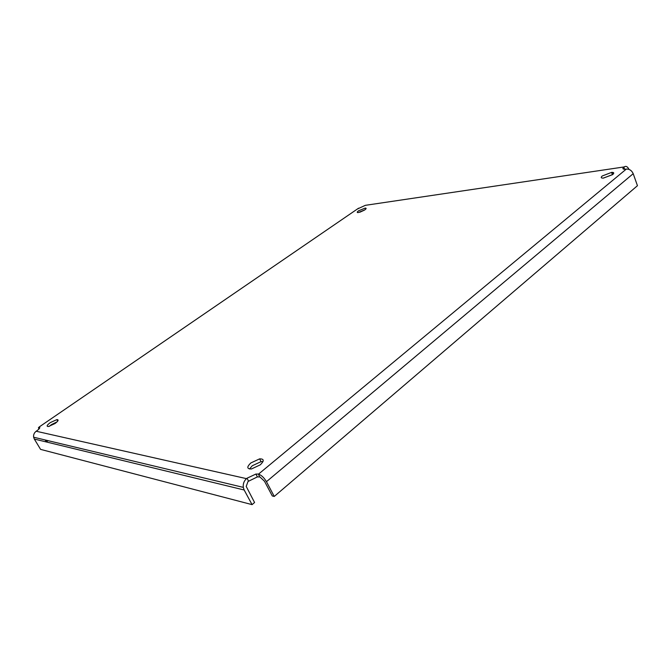 <?xml version="1.0" encoding="UTF-8"?>
<svg xmlns="http://www.w3.org/2000/svg" width="671" height="671" viewBox="0 0 671 671"><rect width="100%" height="100%" fill="white"/><g stroke="black" fill="none" stroke-linecap="round" stroke-linejoin="round"><path stroke-width="1.01" d="M50.283 422.604C46.878 425.162 46.257 426.471 48.404 426.53L54.988 423.552C58.369 420.994 58.989 419.694 56.842 419.643L50.283 422.604M57.11 421.824L51.474 424.6L49.327 426.345M250.837 462.956C246.634 466.999 246.827 469.004 251.424 468.979L260.247 464.844C264.382 460.801 264.181 458.813 259.627 458.863L250.837 462.956M262.982 461.631L261.086 461.64L252.313 465.724L249.528 468.995M602.231 175.995C600.604 177.471 600.99 178.176 603.397 178.109L612.774 174.485C614.376 173.017 613.982 172.313 611.6 172.388L602.231 175.995M358.608 210.778C356.938 212.002 356.787 212.615 358.163 212.598L364.772 209.897C366.425 208.681 366.567 208.077 365.2 208.094L358.608 210.778M46.098 440.193L46.878 441.501L48.077 440.662M34.313 439.044L40.579 449.377L252.061 504.634L244.169 489.998L34.313 439.044L33.634 437.207C33.332 434.758 34.187 432.77 36.192 431.243L36.595 430.967C39.514 428.836 40.428 427.519 39.346 427.024L38.465 427.603L38.834 429.146M628.945 169.377L628.727 168.891C627.377 166.45 625.85 165.804 624.122 166.936L623.862 167.154C622.277 168.606 622.696 169.293 625.104 169.226L626.32 169.075C629.457 168.958 631.747 170.493 633.206 173.688L637.45 185.699L274.263 496.439L272.292 495.961L264.491 481.25L259.996 476.997L257.412 476.888L248.018 481.484L246.215 486.425L254.569 502.504L252.061 504.634M45.963 441.275L45.183 439.975M274.263 496.439L266.454 481.686C264.064 477.643 261.405 475.135 258.486 474.154L259.61 476.913M357.383 209.008L365.326 205.334L367.674 204.99M248.522 481.065L247.003 478.23L246.5 478.649C243.984 480.939 242.919 483.85 243.305 487.381L244.169 489.998M247.003 478.23L255.903 474.053L258.1 474.07M612.548 174.661L603.254 178.117M364.395 210.149L359.731 212.271M624.944 169.235L626.42 169.058M633.206 173.688L266.454 481.686M624.122 166.936L365.326 205.334M358.608 208.178L39.17 426.982M36.192 431.243L246.5 478.649M258.486 474.154L626.32 169.075M57.614 419.652L57.069 420.029M613.663 172.799L611.843 173.068M623.862 167.154L624.6 169.243M39.799 427.779L39.346 427.024M255.903 474.053L257.412 476.888M613 172.447L611.692 172.632M33.634 437.207L243.305 487.381M365.678 209.167L365.2 208.094M612.422 174.67L611.6 172.388M261.086 461.64L259.627 458.863M57.723 421.128L56.842 419.643"/></g></svg>
